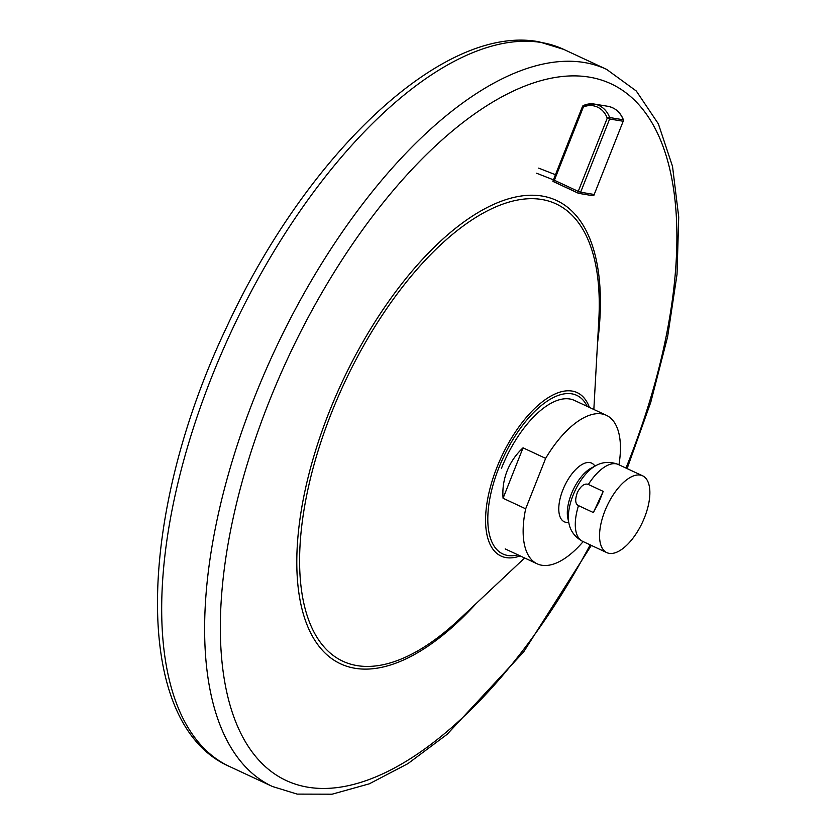 <?xml version="1.0" encoding="UTF-8"?>
<svg xmlns="http://www.w3.org/2000/svg" width="836" height="836" viewBox="0 0 836 836"><rect width="100%" height="100%" fill="white"/><g stroke="black" fill="none" stroke-linecap="round" stroke-linejoin="round"><path stroke-width="1.25" d="M642.612 475.82A42.364 19.51 -65 0 0 607.009 506.031A42.364 19.51 115 0 0 606.821 552.627A42.364 19.51 115 0 0 642.414 522.416A42.364 19.51 -65 0 0 642.612 475.82L618.337 464.513A42.364 19.51 115 0 0 588.356 484.462L603.205 491.38L593.361 512.541L598.91 502.258L603.205 491.38M593.361 512.541L578.502 505.623C575.178 504.024 574.834 499.573 577.457 492.258C581.02 485.674 584.657 483.072 588.356 484.462M618.953 464.806A81.928 37.724 115 0 0 606.393 415.314L574.374 400.392A81.928 37.724 115 0 0 501.454 468.306M606.393 415.314A81.928 37.724 115 0 0 545.647 458.368L523.043 447.835C515.99 454.387 510.681 462.089 507.107 470.94C503.648 479.833 502.311 488.945 503.073 498.266L525.677 508.8A81.928 37.724 115 0 0 537.193 563.83A81.928 37.724 115 0 0 583.162 541.603M545.647 458.368L525.677 508.8M523.043 447.835L503.073 498.266M538.666 168.13L555.47 174.724M536.639 173.24L553.442 179.834M578.24 193.168L552.889 181.245L582.483 106.475L583.35 107.029A1.871 0.773 -113.6 0 1 583.476 105.451A1.871 0.773 -113.6 0 1 583.685 105.43A23.408 20.607 99.4 0 1 594.281 104.051A23.408 20.607 99.4 0 1 609.643 117.531L607.239 118.158L609.622 119.005A1.871 1.651 -80.6 0 0 609.643 117.531L623.228 119.778A1.871 1.651 99.4 0 1 623.196 121.251L594.208 194.474A1.871 1.651 99.4 0 1 592.39 195.624A1.871 1.871 0 0 0 594.438 194.464M553.045 181.422L554.362 180.252L578.24 191.381A1.871 0.867 115 0 0 578.324 193.231A1.871 0.867 115 0 0 578.439 193.262A1.871 1.651 -80.6 0 0 580.623 192.228L578.24 191.381L607.239 118.158A21.537 18.956 -80.6 0 0 583.35 107.029L554.362 180.252M582.723 106.465L582.483 106.475A1.871 1.871 0 0 1 583.476 105.451L594.281 104.051L607.866 106.297C615.265 107.792 620.458 112.327 623.447 119.903L623.228 119.778A23.408 20.607 -80.6 0 0 607.866 106.297M623.322 120.185L623.447 119.903A1.871 1.871 0 0 1 623.426 121.23M625.955 468.066A384.341 176.981 115 0 0 589.192 77.111A384.341 176.981 -65 0 0 268.816 402.419A384.341 176.981 -65 0 0 308.045 787.23A384.341 176.981 115 0 0 590.164 544.873M476.29 603.393A255.607 117.698 115 0 1 355.133 668.298A255.607 117.698 -65 0 1 329.039 412.378A255.607 117.698 -65 0 1 542.104 196.042A255.607 117.698 115 0 1 597.51 343.23M524.642 557.978L459.027 619.601A252.294 116.173 115 0 1 357.171 665.623A252.294 116.173 -65 0 1 331.422 413.026A252.294 116.173 -65 0 1 541.718 199.48A252.294 116.173 115 0 1 598.827 319.592L593.842 409.462M520.201 555.909A90.142 41.507 -65 0 1 506.135 557.612A90.142 41.507 -65 0 1 496.939 467.355A90.142 41.507 -65 0 1 572.075 391.06A90.142 41.507 -65 0 1 589.411 407.393M517.986 554.874A87.498 40.285 -65 0 1 507.765 555.47A87.498 40.285 -65 0 1 498.841 467.867A87.498 40.285 -65 0 1 571.772 393.819A87.498 40.285 -65 0 1 587.196 406.359M627.115 468.599L650.774 402.262L667.598 336.824L677.024 274.407L678.717 216.994L672.51 166.312L658.371 123.864L636.29 90.999L606.654 69.398A395.585 182.154 115 0 0 584.26 62.512A395.585 182.154 -65 0 0 264.134 374.068A395.585 182.154 -65 0 0 272.494 786.519L297.167 794.106L332.101 794.2L369.303 783.823L407.874 763.665L447.061 734.384L523.618 651.965L591.324 545.406M229.555 766.518A395.585 182.154 -65 0 1 221.195 354.056A395.585 182.154 -65 0 1 541.32 42.5A395.585 182.154 -65 0 1 563.715 49.387L539.042 41.8C443.143 23.627 306.53 154.148 226.723 326.97C136.592 515.864 131.294 723.736 229.555 766.518L272.494 786.519M578.502 505.623A42.364 19.51 115 0 0 582.556 541.32L606.821 552.627M568.94 523.336L567.843 518.247A32.353 14.902 115 0 1 573.005 490.178A32.353 14.902 -65 0 1 591.209 468.097L595.817 465.662A37.212 17.138 115 0 0 574.886 491.056A37.212 17.138 115 0 0 568.94 523.336C569.567 526.607 571.709 535.458 582.556 541.32M594.939 466.122A32.364 14.902 -65 0 0 564.478 486.197A32.364 14.902 115 0 0 568.731 522.375M609.622 119.005L580.623 192.228L594.208 194.474L623.196 121.251L609.622 119.005M606.654 69.398L563.715 49.387M595.817 465.662C598.722 464.032 606.884 459.988 618.337 464.513M505.174 548.907L537.193 563.83M592.39 195.624L578.815 193.377A1.871 1.871 0 0 1 578.324 193.231L552.951 181.402"/></g></svg>
